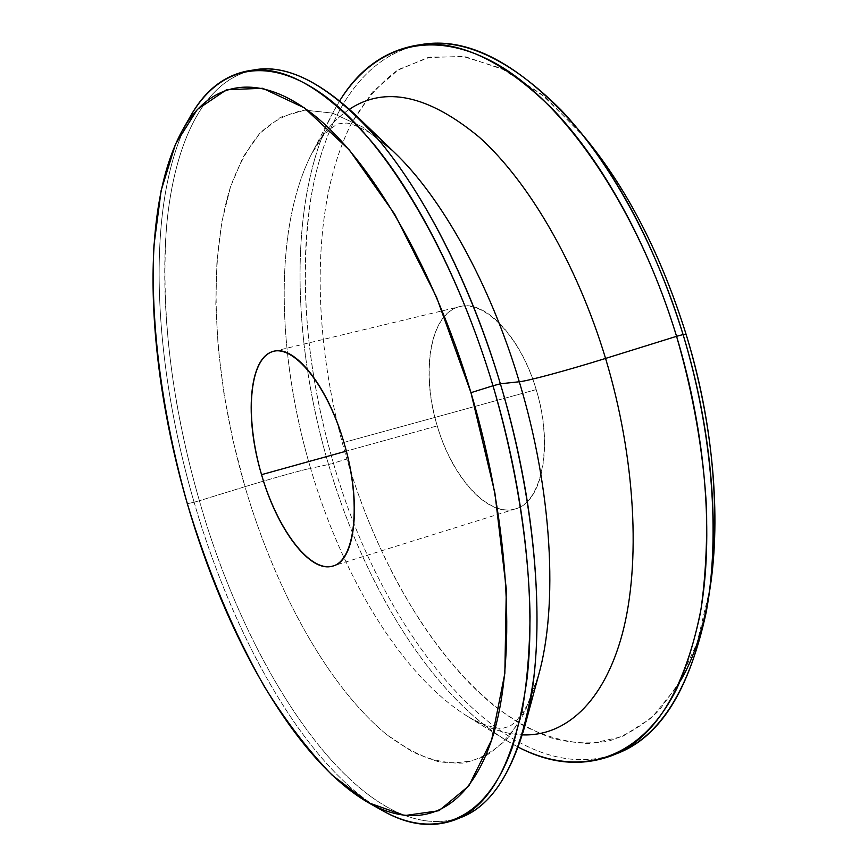 <?xml version="1.0" encoding="UTF-8"?>
<svg xmlns="http://www.w3.org/2000/svg" width="868" height="868" viewBox="0 0 868 868"><rect width="100%" height="100%" fill="white"/><g stroke="black" fill="none" stroke-linecap="round" stroke-linejoin="round"><path stroke-width="0.65" stroke-dasharray="4.34 3.25" d="M343.902 442.43L536.207 389.602C553.643 445.599 542.305 502.312 515.581 508.843C488.185 518.055 451.957 477.335 437.244 425.884L346.31 451.132L437.244 425.884C420.557 372.09 429.91 313.088 459.725 306.654C484.561 299.232 520.8 336.491 536.207 389.602L343.902 442.43M680.436 680.848L659.279 710.252C643.416 725.333 626.338 735.663 608.067 741.239C589.383 744.245 570.395 743.116 551.082 737.854C531.824 730.498 512.901 719.843 494.315 705.901C429.834 653.3 376.799 559.632 346.82 459.031C312.079 340.039 309.268 208.96 350.585 125.025C363.345 102.467 378.839 84.294 397.056 70.503L427.837 57.581L462.926 56.42L501.335 68.366L541.654 94.276L582.102 134.214M536.207 389.602C519.118 331.945 479.027 295.022 453.986 308.758C428.662 321.637 422.163 375.725 437.244 425.884C452 476.163 486.438 515.744 513.856 509.321C541.513 503.787 553.686 447.129 536.207 389.602M419.038 44.962C360.556 56.876 323.829 119.817 310.755 198.978C299.004 282.458 306.567 370.517 333.431 463.143L346.82 459.031C311.829 339.225 309.247 207.137 351.453 123.343L372.481 92.051L398.824 69.397L430.116 57.104L465.725 56.843L504.601 69.961L545.288 97.27L585.911 138.761M617.832 753.196C506.565 794.285 381.432 632.805 333.431 463.143L328.56 464.51C291.767 339.93 288.1 200.855 332.064 114.207L339.681 100.807C287.883 185.285 289.728 333.323 328.56 464.51L333.431 463.154C307.207 373.153 297.984 277.434 311.091 196.949C324.643 117.408 362.379 54.651 422.022 44.463M328.56 464.51C364.777 588.027 435.779 704.132 518.239 747.12L504.818 739.525C427.881 691.156 362.878 581.343 328.56 464.51L310.581 468.329C341.732 574.725 400.224 674.197 466.919 716.002C485.472 727.612 503.928 733.905 522.297 734.87C503.928 733.905 485.472 727.612 466.919 716.002C400.224 674.197 341.732 574.725 310.581 468.329L328.56 464.51M710.057 588.146L697.047 642.993L677.116 686.49L651.716 717.738L622.356 736.617L590.49 743.637C568.475 742.867 546.406 737.03 524.294 726.115C447.042 681.977 381.269 574.811 346.82 459.031L333.431 463.154C381.117 631.351 504.156 791.366 615.011 754.303M394.115 152.139L371.623 133.77C358.961 126.761 350.564 123.202 346.408 123.082L338.867 123.777C335.84 124.482 330.599 128.551 323.156 135.994L311.612 153.864C321.572 134.377 334.191 119.502 349.446 109.238C334.191 119.502 321.572 134.377 311.612 153.864C273.42 228.827 277.066 354.893 310.581 468.329C301.337 470.217 269.46 479.125 244.96 486.698L233.015 440.608L224.042 394.289L218.248 348.469L215.806 303.93L216.924 261.518L221.774 222.165L230.497 186.902L243.203 156.837L259.923 133.184L280.559 117.213L304.874 110.138L332.401 113.09L362.466 126.934L394.115 152.139L362.466 126.934L332.401 113.09L304.874 110.138C287.981 113.187 272.997 120.869 259.923 133.184C248.031 147.755 238.223 165.658 230.497 186.902C205.998 264.99 214.071 380.086 244.96 486.698C269.46 479.125 301.337 470.217 310.581 468.329C277.066 354.893 273.42 228.827 311.612 153.864L332.064 114.207M251.959 70.33C201.81 81.766 173.6 146.334 166.461 227.698C160.699 313.456 171.68 404.466 199.39 500.727L244.96 486.698C275.243 589.459 327.236 685.622 386.64 734.567C403.653 747.305 420.665 756.267 437.689 761.453C454.539 764.231 470.64 762.332 485.982 755.746C500.673 746.296 513.661 731.67 524.956 711.869L538.605 675.12C530.283 701.463 519.791 722.686 507.096 738.776C493.458 751.894 478.615 759.999 462.557 763.091C446.109 763.525 429.302 759.706 412.159 751.634L386.64 734.567C327.236 685.622 275.243 589.459 244.96 486.698L199.39 500.727C248.747 675.337 362.238 847.385 458.608 818.307M190.157 116.768C144.142 200.421 152.551 360.144 194.096 502.214L199.39 500.727C172.309 406.842 159.517 307.901 166.699 225.018C174.349 143.166 203.687 78.825 255.29 69.744M382.462 810.593C304.625 765.847 233.069 636.711 194.096 502.214L187.347 503.722L194.096 502.214C152.432 359.732 144.099 199.434 190.58 116.041M461.765 817.103C365.092 851.465 249.181 677.257 199.39 500.727L194.096 502.214C232.949 636.287 304.158 765.012 381.736 810.18M515.581 508.843L333.019 565.979M273.724 351.345L459.725 306.654M579.108 130.525L578.121 129.321M708.451 598.703L708.223 600.244M504.818 739.525L466.919 716.002C484.669 726.353 498.199 728.979 502.843 728.263L509.907 726.256L516.124 721.46L527.06 705.749L538.605 675.12"/><path stroke-width="1.3" d="M346.31 451.132L261.55 474.666C277 529.068 310.104 573.781 333.019 565.979C355.5 560.934 362.075 502.236 343.902 442.43C327.627 385.761 294.426 344.791 273.724 351.345C248.725 356.618 244.299 417.703 261.55 474.666L346.31 451.132M582.102 134.214C625.741 185.85 660.44 252.642 686.187 334.614C728.024 469.523 721.731 611.343 680.436 680.848M579.108 130.525L585.911 138.761C627.9 190.005 661.329 255.29 686.187 334.614L683.083 334.56C656.946 251.221 621.965 182.801 578.121 129.321C520.344 63.483 467.309 35.36 419.038 44.962M416.032 45.375L422.022 44.463C464.152 37.812 510.482 59.642 561.01 109.954C609.607 161.198 655.134 242.964 683.083 334.56L676.573 336.317C648.58 244.505 603.076 162.511 554.576 111.126C504.156 60.662 457.978 38.745 416.032 45.375C384.155 51.234 358.701 69.711 339.681 100.807C372.904 47.621 429.834 26.062 497.223 64.308C564.254 102.532 637.372 207.268 676.573 336.317L683.073 334.56C712.661 432.231 720.332 535.458 706.248 612.016C689.691 689.051 660.222 736.107 617.832 753.196L612.222 755.496C654.418 738.484 683.713 691.427 700.096 614.305C714.017 537.65 706.216 434.217 676.573 336.317C693.434 394.68 703.416 451.946 706.53 508.138C707.257 544.29 705.413 578.012 700.975 609.314C695.17 638.881 687.25 665.051 677.214 687.814C639.607 763.612 576.623 777.12 518.239 747.12C550.529 764.035 581.853 766.824 612.222 755.496M615.011 754.303C661.362 737.757 692.436 686.414 708.223 600.244C719.876 525.52 711.369 427.067 683.083 334.56L686.187 334.614C713.138 422.694 721.221 516.482 710.057 588.146L708.451 598.703M605.571 358.43L676.573 336.317L605.571 358.43C576.894 263.677 528.341 181.217 479.353 137.263C428.325 95.057 385.023 85.715 349.446 109.238C385.023 85.715 428.325 95.057 479.353 137.263C528.341 181.217 576.894 263.677 605.571 358.43C568.583 369.985 528.46 380.878 519.292 381.768C528.46 380.878 568.583 369.985 605.571 358.43C635.734 458.51 640.888 563.777 622.399 633.564C603.683 703.34 564.721 736.574 522.297 734.87C564.721 736.574 603.683 703.34 622.399 633.564C640.888 563.777 635.734 458.51 605.571 358.43M394.115 152.139C441.476 197.134 490.084 283.467 519.292 381.768L500.38 383.786C465.78 267.073 408.817 165.43 355.077 114.511L394.115 152.139C441.476 197.134 490.084 283.467 519.292 381.768C552.33 490.767 558.243 605.538 538.605 675.12L524.424 727.46C546.807 648.689 539.592 513.216 500.38 383.786L519.292 381.768C552.33 490.767 558.243 605.538 538.605 675.12M458.608 818.307C487.534 808.726 509.473 778.444 524.424 727.46M355.077 114.511C316.071 78.424 281.709 63.7 251.959 70.33M248.628 70.753L255.29 69.744C291.778 63.841 333.637 88.124 380.868 142.612C426.448 198.088 471.064 286.06 500.38 383.786L493.002 385.772C463.62 287.807 419.06 199.575 373.609 143.925C326.531 89.274 284.867 64.883 248.617 70.753C224.128 75.266 204.642 90.608 190.157 116.768M182.844 129.527L190.58 116.041C218.302 67.671 267.008 52.612 326.726 97.357C386.151 142.081 453.215 252.74 493.002 385.772L470.966 392.672C432.828 264.935 369.171 158.095 312.632 114.066C255.81 70.026 209.307 83.361 182.844 129.527C138.446 209.069 146.746 364.918 187.347 503.722C162.446 415.544 149.98 324.382 153.951 245.384L161.155 190.439L175.52 144.11L197.34 109.444L226.57 89.73L262.668 88.286L304.332 107.871L349.37 150.012L394.669 214.157L436.485 297.051L470.966 392.672L494.89 492.937L506.304 589.09L504.851 673.308L491.646 739.916L468.818 785.909L438.98 810.712L404.781 815.562L368.52 802.77L332.086 775.113C308.216 750.408 285.572 720.787 264.176 686.241C233.047 631.134 207.441 570.298 187.347 503.722C225.268 634.768 294.621 760.335 368.911 802.987C417.53 830.35 466.583 815.019 491.744 739.623C516.731 664.541 511.013 526.746 470.966 392.672L493.002 385.772C516.135 465.009 528.959 546.439 530.044 616.562C529.643 650.588 527.082 681.564 522.373 709.481L512.706 746.393C485.407 824.242 433.403 839.269 382.462 810.593L368.911 802.987M261.55 474.666C276.968 527.863 308.487 571.263 331.565 566.359C354.904 562.431 362.195 503.841 343.902 442.43C325.912 380.9 289.435 340.093 268.961 353.254C248.172 365.493 245.872 421.566 261.55 474.666M381.736 810.18C407.591 825.197 432.188 828.354 455.526 819.652C492.08 805.092 515.918 758.079 527.05 678.624C535.947 599.408 524.153 490.225 493.002 385.772L500.38 383.786C531.476 487.968 543.097 596.924 533.983 676.042C522.634 755.42 498.558 802.433 461.765 817.103L455.526 819.652"/></g></svg>
